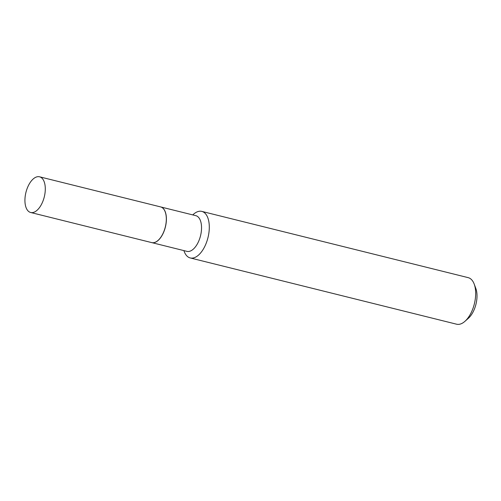 <?xml version="1.0" encoding="UTF-8"?>
<svg xmlns="http://www.w3.org/2000/svg" width="501" height="501" viewBox="0 0 501 501"><rect width="100%" height="100%" fill="white"/><g stroke="black" fill="none" stroke-linecap="round" stroke-linejoin="round"><path stroke-width="0.75" d="M25.05 197.651A18.393 9.444 104 0 1 39.548 176.797A18.393 9.444 104 0 1 45.171 191.639A18.393 9.444 104 0 1 30.667 212.493A18.393 9.444 104 0 1 25.05 197.651M39.548 176.797L160.577 206.9A18.393 9.444 104 0 1 166.194 221.743A18.393 9.444 104 0 1 151.697 242.597L30.667 212.493M160.614 206.913A18.393 9.444 104 0 1 160.658 206.926A18.393 9.444 104 0 1 165.937 224.404A18.393 9.444 104 0 1 154.634 242.509A18.393 9.444 104 0 1 151.778 242.616A18.393 9.444 104 0 1 151.74 242.603M192.753 214.904L193.505 214.24A23.985 12.318 104 0 1 198.083 211.535A23.985 12.318 104 0 1 201.809 211.391L468.185 277.648A23.985 12.318 104 0 1 474.184 284.061L475.818 288.426A19.188 9.851 104 0 1 468.397 318.26L464.909 321.354A23.985 12.318 104 0 1 460.331 324.059A23.985 12.318 104 0 1 456.605 324.203L190.23 257.946A23.985 12.318 104 0 1 184.23 251.54L183.88 250.6M474.184 284.061A23.985 12.318 104 0 1 464.909 321.354M201.809 211.391A23.985 12.318 104 0 1 208.692 234.192A23.985 12.318 104 0 1 193.956 257.802A23.985 12.318 104 0 1 190.23 257.946M160.658 206.926L195.797 215.662A18.393 9.444 104 0 1 201.076 233.14A18.393 9.444 104 0 1 189.779 251.245A18.393 9.444 104 0 1 186.923 251.358L151.778 242.616"/></g></svg>
